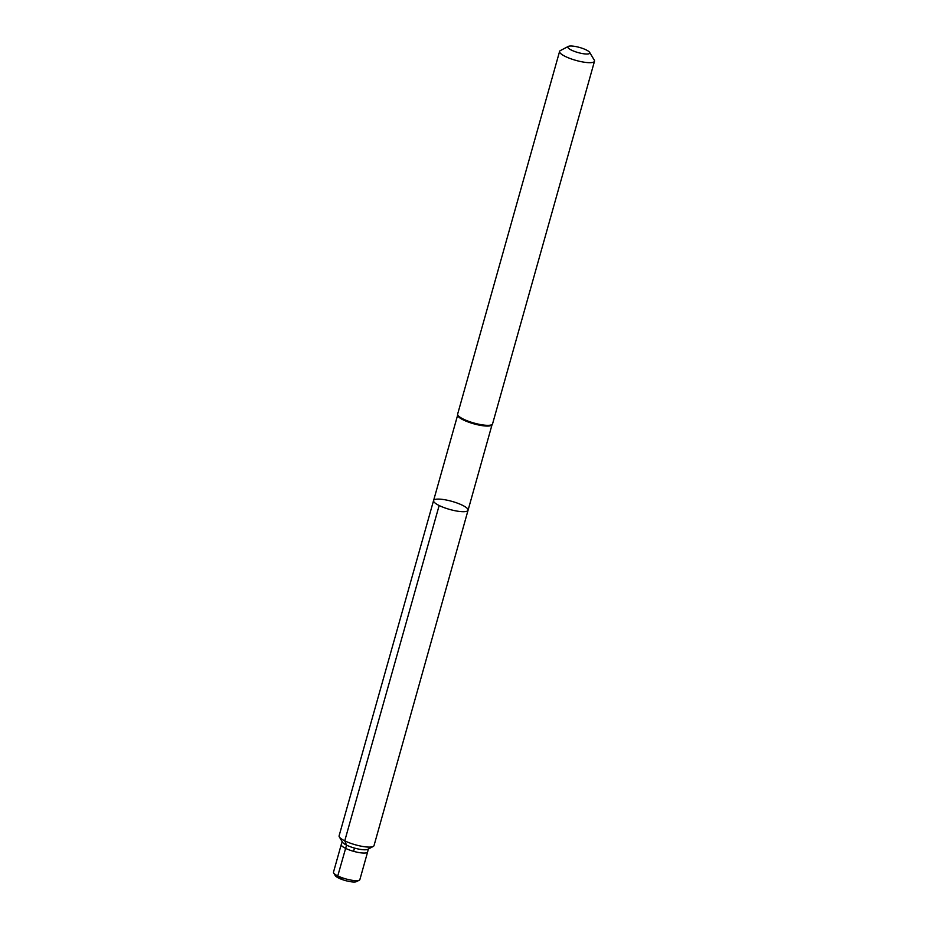 <?xml version="1.0" encoding="UTF-8"?>
<svg xmlns="http://www.w3.org/2000/svg" width="928" height="928" viewBox="0 0 928 928"><rect width="100%" height="100%" fill="white"/><g stroke="black" fill="none" stroke-linecap="round" stroke-linejoin="round"><path stroke-width="1.39" d="M439.153 505.516A17.91 4.176 -164.3 0 1 433.573 500.552A17.91 4.176 -164.3 0 1 451.948 501.375A17.91 4.176 -164.3 0 1 468.06 510.249A17.91 4.176 -164.3 0 1 457.26 511.131A17.91 4.176 -164.3 0 1 439.153 505.516A17.91 4.176 -164.3 0 1 433.573 500.552L339.103 835.815A18.131 4.234 -164.3 0 0 339.335 836.94A18.131 4.234 -164.3 0 0 344.752 840.838A18.131 4.234 -164.3 0 0 373.23 846.464A18.131 4.234 -164.3 0 0 374.019 845.628L468.06 510.249A17.91 4.176 -164.3 0 1 457.26 511.131A17.91 4.176 -164.3 0 1 439.153 505.516L344.752 840.838L346.55 845.13L337.769 875.916L338.662 878.062L342.966 878.016M457.62 414.375L457.655 415.28A17.852 4.164 15.7 0 0 463.258 419.897A17.852 4.164 15.7 0 0 480.692 425.395A17.852 4.164 15.7 0 0 491.933 424.908L492.432 424.166A18.131 4.234 -164.3 0 1 481.006 424.653A18.131 4.234 -164.3 0 1 463.304 419.073A18.131 4.234 -164.3 0 1 457.62 414.375A18.131 4.234 -164.3 0 1 457.655 414.05L559.596 51.4A18.131 4.234 -164.3 0 1 560.384 50.564L568.33 46.4A11.414 2.668 -164.3 0 1 579.536 47.444A11.414 2.668 -164.3 0 1 589.651 52.397A11.414 2.668 -164.3 0 1 584.13 53.836A11.414 2.668 -164.3 0 1 571.381 50.089A11.414 2.668 -164.3 0 1 568.33 46.4M589.651 52.397L594.268 60.088A18.131 4.234 -164.3 0 1 594.5 61.213L492.571 423.864A18.131 4.234 -164.3 0 1 492.432 424.166M594.5 61.213A18.131 4.234 -164.3 0 1 583.573 62.106A18.131 4.234 -164.3 0 1 565.245 56.422A18.131 4.234 -164.3 0 1 559.596 51.4M373.23 846.464L367.766 849.317A13.514 3.155 -164.3 0 1 346.55 845.13A13.514 3.155 -164.3 0 1 342.513 842.23L339.335 836.94M342.223 841.731L341.272 844.503A13.688 3.202 15.7 0 0 341.26 844.538A13.688 3.202 15.7 0 0 345.529 848.331A13.688 3.202 15.7 0 0 359.368 852.623A13.688 3.202 15.7 0 0 367.627 851.95A13.688 3.202 15.7 0 0 367.639 851.916L368.277 849.062M367.627 851.95L359.89 879.535A13.711 3.202 -164.3 0 1 359.298 880.162L356.561 881.6A11.391 2.656 -164.3 0 1 345.367 880.556A11.391 2.656 -164.3 0 1 335.263 875.614L333.674 872.97A13.711 3.202 -164.3 0 1 333.5 872.111L341.26 844.538M359.298 880.162A13.711 3.202 -164.3 0 1 337.769 875.916A13.711 3.202 -164.3 0 1 333.674 872.97M354.496 848.076L353.58 851.324M457.655 415.106L433.573 500.552M492.026 424.769L468.06 510.249"/></g></svg>
